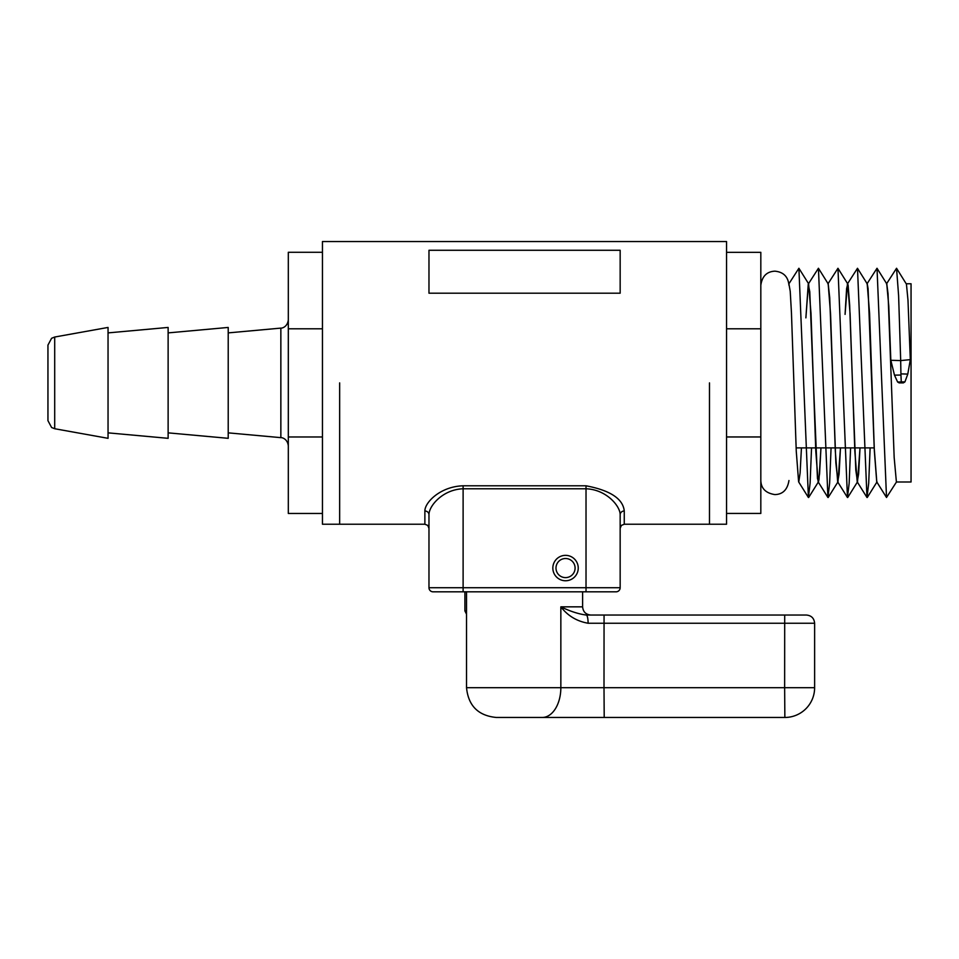 <?xml version="1.0" encoding="UTF-8"?>
<svg xmlns="http://www.w3.org/2000/svg" width="959" height="959" viewBox="0 0 959 959"><rect width="100%" height="100%" fill="white"/><g stroke="black" fill="none" stroke-linecap="round" stroke-linejoin="round"><path stroke-width="1.44" d="M586.021 485.793L586.021 587.723L463.113 587.723L463.113 591.823L586.021 591.823L433.072 591.823A4.1 4.1 0 0 1 428.973 587.723L428.973 514.695C428.865 506.052 442.602 489.486 463.113 488.778L586.021 488.778C606.436 489.51 620.233 506.124 620.161 514.695A4.1 3.716 180 0 1 624.261 510.991C622.99 498.776 610.236 490.385 586.021 485.793L463.113 485.793C440.145 486.489 424.753 502.576 424.873 510.991L424.873 524.225L427.75 525.4L428.973 528.325L428.973 514.695A4.1 3.716 0 0 0 424.873 510.991M624.261 510.991L624.261 524.225L621.384 525.4L620.161 528.325L620.161 514.695L620.161 587.723L620.161 514.695M565.534 580.758A12.695 12.695 0 0 1 554.542 561.71A12.695 12.695 0 0 1 576.539 561.71A12.695 12.695 0 0 1 565.534 580.758M339.654 382.881L339.654 524.225L339.654 382.881M709.48 382.881L709.48 524.225L709.48 382.881M620.161 293.202L428.973 293.202L428.973 250.275L620.161 250.275L620.161 293.202M616.062 591.823L582.604 591.823L616.062 591.823A4.1 4.1 0 0 0 620.161 587.723L586.021 587.723L586.021 591.823M428.973 514.695L428.973 587.723A4.1 4.1 0 0 0 433.072 591.823M604.362 615.043L785.001 615.043M806.435 615.043L586.261 615.043A8.199 1.846 90 0 1 588.107 623.242L814.623 623.242C814.143 618.255 811.41 615.522 806.435 615.043M586.261 615.043C578.709 614.072 570.233 611.339 560.847 606.843C567.776 615.822 576.862 621.288 588.107 623.242M784.858 717.464L784.642 687.699L604.002 687.699L604.206 717.464L784.858 717.464A29.777 29.777 0 0 0 814.623 687.699L784.642 687.699L784.702 615.043M582.604 591.823L582.604 606.843L560.847 606.843L560.847 687.699L466.53 687.699C468.328 705.788 478.253 715.714 496.294 717.464L604.206 717.464M555.992 568.064A9.542 9.542 0 0 1 570.305 559.792A9.542 9.542 0 0 1 570.305 576.335A9.542 9.542 0 0 1 555.992 568.064M288.311 252.289L322.452 252.289L322.452 436.968L288.311 436.968L288.311 252.289M288.311 436.968L288.311 513.461L322.452 513.461L322.452 524.225L424.873 524.225M47.95 345.096L47.95 420.665L51.594 427.486L54.699 428.733L54.699 337.029L51.594 338.275L47.95 345.096M54.699 337.029L108.043 327.439L108.043 438.323L54.699 428.733M168.125 332.893L228.218 327.439L228.218 438.323L168.125 432.857M108.043 332.893L168.125 327.439L168.125 438.323L108.043 432.857M288.311 328.793L322.452 328.793M624.261 524.225L726.55 524.225L726.55 241.536L322.452 241.536L322.452 252.289M322.452 436.968L322.452 513.461M900.957 375.041L900.921 373.89L907.789 374.082L904.924 381.886L903.378 382.881L899.11 382.881L901.256 382.881L901.256 381.982L897.6 381.982L894.483 375.149L900.957 375.041L901.256 381.982M899.11 382.881L897.6 381.982M904.924 381.886L901.256 381.886M894.483 375.149L890.827 360.284L888.777 305.969L886.739 283.792M900.921 373.89L900.681 360.584L890.827 360.284M900.669 359.985L898.607 295.66L896.545 268.268L906.447 284.164L907.981 300.155L910.319 359.637L900.681 360.584M896.545 268.268L886.5 283.888M896.557 481.85L886.512 497.481L877.017 268.268L866.972 283.888M870.125 447.889L868.698 483.204L866.984 497.481L857.49 268.28L847.444 283.9L845.071 314.384L846.605 288.611L847.744 283.9L848.14 285.35L849.674 305.382L852.467 382.881L850.082 313.773L847.684 283.816M850.597 447.889L849.159 483.252L847.456 497.493L837.962 268.28L827.917 283.9M831.069 447.889L829.631 483.24L827.929 497.481L818.435 268.256L808.389 283.888L805.884 317.873L808.245 284.164L809.78 291.74L813.4 382.881L811.014 313.557L808.605 283.78M811.542 447.889L810.103 483.204L808.401 497.481L798.895 268.268L788.849 283.888M886.512 497.481L876.73 481.85L874.368 451.162L869.597 313.533L867.188 283.792M860.019 447.889L858.617 474.046L857.214 481.862L854.841 451.209L852.479 382.881L855.812 470.162L857.502 481.874L860.007 447.889M818.435 268.256L828.204 283.888L829.727 297.793L835.864 463.065L837.974 481.862L840.48 447.889L839.089 474.046L837.686 481.874L835.313 451.198L830.554 313.881L828.168 283.816M820.964 447.889L819.561 474.082L818.147 481.862L815.785 451.15L813.424 382.881L817.452 478.421L818.447 481.85L818.986 479.512L820.952 447.889M801.436 447.889L800.106 473.051L798.775 481.981M808.401 497.481L798.619 481.85L796.258 451.174L791.451 312.802L790.228 291.308L788.885 283.768M910.319 359.637L907.789 374.082M857.49 268.28L867.26 283.9L868.087 288.611L874.224 448.093L876.802 481.957M877.017 268.268L886.787 283.888L888.034 293.574L894.172 457.527L896.401 481.981M726.55 328.805L760.823 328.805L760.823 252.325L726.55 252.325M906.255 283.768L911.05 283.768L911.05 481.993L896.401 481.993M760.823 328.805L760.823 513.437L726.55 513.437M760.823 436.956L726.55 436.956M463.113 485.793L463.113 587.723L428.973 587.723M466.53 610.943L464.911 610.943L464.911 591.823M604.062 615.043L604.002 687.699L560.847 687.699A29.777 18.605 90 0 1 542.231 717.464M228.218 332.893L280.855 328.11L280.855 437.652C281.634 437.388 287.46 438.599 288.311 445.803M466.53 687.699L466.53 591.823M464.911 610.943L466.53 614.204M582.604 606.843C583.096 611.83 585.829 614.551 590.804 615.043M814.623 687.699L814.623 623.242M280.855 328.11C281.634 328.362 287.46 327.163 288.311 319.946M228.218 432.857L280.855 437.652M866.984 497.481L857.214 481.862M847.456 497.493L837.686 481.874M827.929 497.481L818.147 481.862M808.677 283.888L798.895 268.268M818.447 481.85L808.665 497.481M837.974 481.862L828.192 497.481M847.744 283.9L837.962 268.28M857.502 481.874L847.72 497.493M877.029 481.862L867.26 497.481M796.114 447.889L874.212 447.889M760.823 285.231L760.823 285.231C762.117 276.252 766.804 271.565 774.896 271.169C783.443 271.996 788.13 276.695 788.957 285.231M760.823 480.519C761.086 488.479 765.785 493.166 774.896 494.592C782.796 494.364 787.483 489.677 788.957 480.519"/></g></svg>
